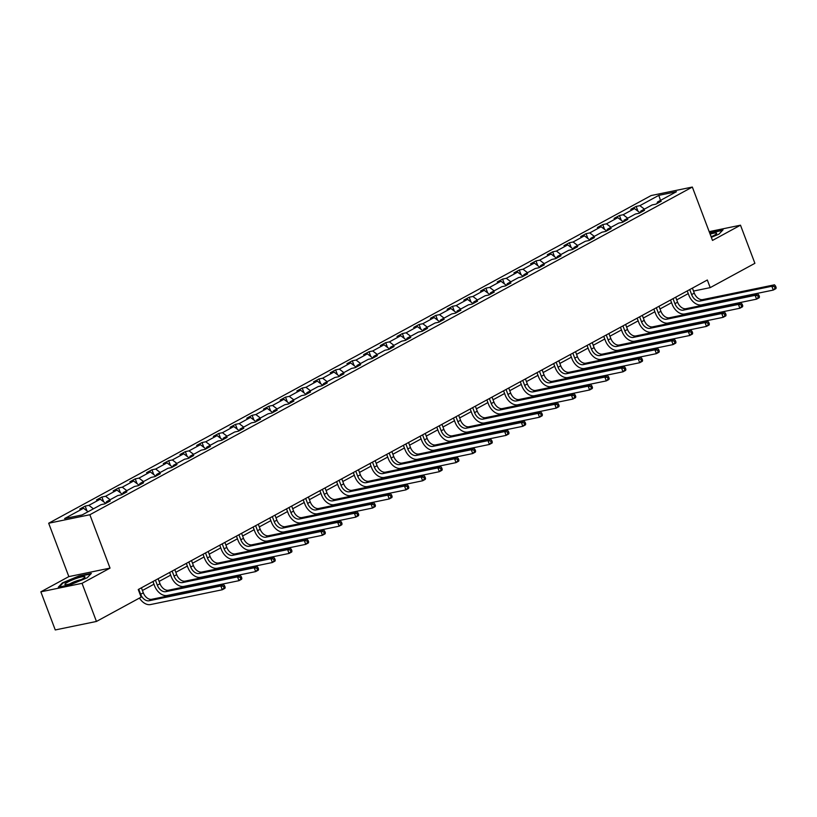 <?xml version="1.0" encoding="UTF-8"?>
<svg xmlns="http://www.w3.org/2000/svg" width="817" height="817" viewBox="0 0 817 817"><rect width="100%" height="100%" fill="white"/><g stroke="black" fill="none" stroke-linecap="round" stroke-linejoin="round"><path stroke-width="1.23" d="M40.85 591.825L82.037 583.328L110.029 568.111L68.842 576.608L40.85 591.825L55.26 629.948L96.447 621.451L141.137 597.145L138.247 589.527L707.328 280.006L710.208 287.625L754.898 263.319L740.488 225.196L709.187 231.65M68.842 576.608L48.673 523.237L651.139 195.549L692.336 187.052L89.86 514.741L48.673 523.237M82.037 583.328L96.447 621.451M88.073 511.728L83.538 508.256L79.811 509.022L85.162 506.111L86.959 510.88M644.409 209.132L639.874 205.659L658.819 195.355L676.415 191.729L657.471 202.034L661.198 201.258L655.847 204.168L652.119 204.944L640.773 211.113L644.501 210.337L639.149 213.247L635.422 214.023L624.076 220.192L627.803 219.426L622.452 222.336L618.724 223.102L607.378 229.271L611.106 228.505L605.754 231.415L602.027 232.181L590.681 238.35L594.408 237.584L589.057 240.494L585.329 241.27L573.983 247.439L577.711 246.663L572.36 249.573L568.632 250.349L557.286 256.518L561.013 255.752L555.662 258.662L551.935 259.428L540.588 265.596L544.316 264.831L538.965 267.741L535.237 268.507L523.891 274.675L527.619 273.909L522.267 276.82L518.54 277.586L507.194 283.765L510.931 282.988L505.57 285.899L501.842 286.675L490.496 292.843L494.234 292.077L488.883 294.988L485.145 295.754L473.799 301.922L477.537 301.156L472.185 304.067L468.447 304.833L457.112 311.001L460.839 310.235L455.488 313.146L451.76 313.912L440.414 320.09L444.142 319.314L438.79 322.225L435.063 323.001L423.717 329.169L427.444 328.403L422.093 331.314L418.365 332.08L407.019 338.248L410.747 337.482L405.395 340.393L401.668 341.159L390.322 347.327L394.049 346.561L388.698 349.472L384.97 350.238L373.624 356.416L377.352 355.64L372.001 358.551L368.273 359.327L356.927 365.495L360.654 364.729L355.303 367.64L351.576 368.406L340.229 374.574L343.957 373.808L338.606 376.719L334.878 377.485L323.532 383.653L327.26 382.887L321.908 385.798L318.181 386.564L306.835 392.742L310.562 391.966L305.211 394.877L301.483 395.653L290.137 401.821L293.875 401.055L288.524 403.966L284.786 404.732L273.44 410.9L277.177 410.134L271.826 413.045L268.088 413.81L256.752 419.979L260.48 419.213L255.129 422.123L251.391 422.889L240.055 429.068L243.783 428.292L238.431 431.202L234.704 431.979L223.358 438.147L227.085 437.381L221.734 440.292L218.006 441.057L206.66 447.226L210.388 446.46L205.036 449.37L201.309 450.136L189.963 456.305L193.69 455.539L188.339 458.449L184.611 459.215L173.265 465.394L176.993 464.618L171.641 467.528L167.914 468.304L156.568 474.473L160.295 473.697L154.944 476.617L151.216 477.383L139.87 483.552L143.598 482.786L138.247 485.696L134.519 486.462L123.173 492.631L126.901 491.865L121.549 494.775L117.822 495.541L106.476 501.72L110.203 500.944L104.852 503.854L101.124 504.63L82.18 514.924L64.594 518.56L83.538 508.256M93.424 508.817L88.89 505.345L85.162 506.111M88.89 505.345L100.236 499.177L96.508 499.943L101.859 497.032L103.657 501.791M110.121 499.738L105.587 496.266L101.859 497.032M105.587 496.266L116.933 490.088L113.195 490.864L118.547 487.953L120.354 492.712M126.809 490.66L122.284 487.177L118.547 487.953M122.284 487.177L133.631 481.009L129.893 481.775L135.244 478.864L137.052 483.633M143.506 481.57L138.982 478.098L135.244 478.864M138.982 478.098L150.328 471.93L146.59 472.696L151.942 469.785L153.749 474.554M160.203 472.492L155.679 469.019L151.942 469.785M155.679 469.019L167.015 462.851L163.288 463.617L168.639 460.706L170.447 465.476M176.901 463.413L172.367 459.94L168.639 460.706M172.367 459.94L183.713 453.762L179.985 454.538L185.336 451.627L187.134 456.386M193.598 454.334L189.064 450.851L185.336 451.627M189.064 450.851L200.41 444.683L196.683 445.449L202.034 442.538L203.831 447.308M210.296 445.245L205.761 441.772L202.034 442.538M205.761 441.772L217.108 435.604L213.38 436.37L218.731 433.459L220.529 438.229M226.993 436.166L222.459 432.693L218.731 433.459M222.459 432.693L233.805 426.525L230.077 427.291L235.429 424.38L237.226 429.15M243.691 427.087L239.156 423.615L235.429 424.38M239.156 423.615L250.502 417.436L246.775 418.212L252.126 415.302L253.924 420.061M260.388 418.008L255.854 414.525L252.126 415.302M255.854 414.525L267.2 408.357L263.472 409.123L268.824 406.212L270.621 410.982M277.086 408.919L272.551 405.446L268.824 406.212M272.551 405.446L283.897 399.278L280.17 400.044L285.521 397.133L287.318 401.903M293.783 399.84L289.249 396.368L285.521 397.133M289.249 396.368L300.595 390.199L296.867 390.965L302.219 388.055L304.016 392.824M310.48 390.761L305.946 387.289L302.219 388.055M305.946 387.289L317.292 381.11L313.565 381.886L318.916 378.976L320.713 383.735M327.168 381.682L322.644 378.2L318.916 378.976M322.644 378.2L333.99 372.031L330.252 372.797L335.603 369.887L337.411 374.656M343.865 372.593L339.341 369.121L335.603 369.887M339.341 369.121L350.687 362.952L346.949 363.718L352.301 360.808L354.108 365.577M360.563 363.514L356.038 360.042L352.301 360.808M356.038 360.042L367.374 353.873L363.647 354.639L368.998 351.729L370.806 356.498M377.26 354.435L372.726 350.963L368.998 351.729M372.726 350.963L384.072 344.784L380.344 345.56L385.695 342.65L387.503 347.409M393.957 345.356L389.423 341.874L385.695 342.65M389.423 341.874L400.769 335.705L397.042 336.471L402.393 333.561L404.19 338.33M410.655 336.267L406.12 332.795L402.393 333.561M406.12 332.795L417.467 326.626L413.739 327.392L419.09 324.482L420.888 329.251M427.352 327.188L422.818 323.716L419.09 324.482M422.818 323.716L434.164 317.547L430.436 318.313L435.788 315.403L437.585 320.172M444.05 318.109L439.515 314.637L435.788 315.403M439.515 314.637L450.861 308.458L447.134 309.235L452.485 306.324L454.283 311.083M460.747 309.03L456.213 305.548L452.485 306.324M456.213 305.548L467.559 299.379L463.831 300.156L469.183 297.235L470.98 302.004M477.445 299.941L472.91 296.469L469.183 297.235M472.91 296.469L484.256 290.301L480.529 291.066L485.88 288.156L487.678 292.925M494.142 290.862L489.608 287.39L485.88 288.156M489.608 287.39L500.954 281.222L497.226 281.988L502.578 279.077L504.375 283.846M510.839 281.783L506.305 278.311L502.578 279.077M506.305 278.311L517.651 272.132L513.924 272.909L519.275 269.998L521.072 274.757M527.537 272.704L523.003 269.222L519.275 269.998M523.003 269.222L534.349 263.054L530.611 263.83L535.962 260.919L537.77 265.678M544.224 263.615L539.7 260.143L535.962 260.919M539.7 260.143L551.046 253.975L547.308 254.741L552.66 251.83L554.467 256.599M560.922 254.536L556.397 251.064L552.66 251.83M556.397 251.064L567.744 244.896L564.006 245.662L569.357 242.751L571.165 247.52M577.619 245.457L573.095 241.985L569.357 242.751M573.095 241.985L584.431 235.807L580.703 236.583L586.055 233.672L587.862 238.431M594.316 236.379L589.782 232.896L586.055 233.672M589.782 232.896L601.128 226.728L597.401 227.504L602.752 224.593L604.56 229.352M611.014 227.289L606.48 223.817L602.752 224.593M606.48 223.817L617.826 217.649L614.098 218.415L619.449 215.504L621.247 220.273M627.711 218.21L623.177 214.738L619.449 215.504M623.177 214.738L634.523 208.57L630.795 209.336L636.147 206.425L637.944 211.195M639.874 205.659L636.147 206.425M106.016 503.221L106.476 501.72M105.73 503.384L100.236 499.177M122.713 494.142L123.173 492.631M122.427 494.305L116.933 490.088M139.411 485.063L139.87 483.552M139.115 485.216L133.631 481.009M156.108 475.984L156.568 474.473M155.812 476.137L150.328 471.93M172.806 466.905L173.265 465.394M172.51 467.058L167.015 462.851M189.503 457.816L189.963 456.305M189.207 457.98L183.713 453.762M206.19 448.737L206.66 447.226M205.904 448.89L200.41 444.683M222.888 439.658L223.358 438.147M222.602 439.812L217.108 435.604M239.585 430.579L240.055 429.068M239.299 430.733L233.805 426.525M256.283 421.49L256.752 419.979M255.997 421.654L250.502 417.436M272.98 412.411L273.44 410.9M272.694 412.565L267.2 408.357M289.678 403.332L290.137 401.821M289.392 403.486L283.897 399.278M306.375 394.254L306.835 392.742M306.089 394.407L300.595 390.199M323.072 385.164L323.532 383.653M322.786 385.328L317.292 381.11M339.77 376.086L340.229 374.574M339.474 376.239L333.99 372.031M356.467 367.007L356.927 365.495M356.171 367.16L350.687 362.952M373.165 357.928L373.624 356.416M372.869 358.081L367.374 353.873M389.862 348.839L390.322 347.327M389.566 349.002L384.072 344.784M406.56 339.76L407.019 338.248M406.263 339.923L400.769 335.705M423.247 330.681L423.717 329.169M422.961 330.834L417.467 326.626M439.944 321.602L440.414 320.09M439.658 321.755L434.164 317.547M456.642 312.513L457.112 311.001M456.356 312.676L450.861 308.458M473.339 303.434L473.799 301.922M473.053 303.597L467.559 299.379M490.037 294.355L490.496 292.843M489.751 294.508L484.256 290.301M506.734 285.276L507.194 283.765M506.448 285.429L500.954 281.222M523.431 276.187L523.891 274.675M523.146 276.35L517.651 272.132M540.129 267.108L540.588 265.596M539.843 267.271L534.349 263.054M556.826 258.029L557.286 256.518M556.53 258.182L551.046 253.975M573.524 248.95L573.983 247.439M573.228 249.103L567.744 244.896M590.221 239.861L590.681 238.35M589.925 240.024L584.431 235.807M606.919 230.782L607.378 229.271M606.622 230.945L601.128 226.728M623.606 221.703L624.076 220.192M623.32 221.856L617.826 217.649M640.303 212.624L640.773 211.113M640.017 212.777L634.523 208.57M657.001 203.535L657.471 202.034M110.029 568.111L89.86 514.741M692.336 187.052L712.495 240.423L740.488 225.196M693.521 291.066L710.208 287.625M142.434 590.487L153.964 584.216M159.121 581.408L170.661 575.137M175.818 572.319L187.359 566.048M192.516 563.24L204.056 556.969M209.213 554.161L220.743 547.89M225.911 545.082L237.441 538.812M242.608 536.003L254.138 529.722M259.306 526.914L270.835 520.643M276.003 517.835L287.533 511.565M292.7 508.756L304.23 502.486M309.398 499.677L320.928 493.397M326.095 490.588L337.625 484.318M342.793 481.509L354.323 475.239M359.49 472.43L371.02 466.16M376.177 463.351L387.718 457.071M392.875 454.262L404.415 447.992M409.572 445.183L421.102 438.913M426.27 436.104L437.8 429.834M442.967 427.025L454.497 420.745M459.665 417.936L471.195 411.666M476.362 408.857L487.892 402.587M493.06 399.779L504.589 393.508M509.757 390.7L521.287 384.419M526.454 381.61L537.984 375.34M543.152 372.532L554.682 366.261M559.849 363.453L571.379 357.182M576.536 354.374L588.077 348.093M593.234 345.285L604.774 339.014M609.931 336.206L621.471 329.935M626.629 327.127L638.159 320.856M643.326 318.048L654.856 311.767M660.024 308.959L671.554 302.688M676.721 299.88L688.251 293.609M660.483 200.39L658.819 195.355M711.331 237.328L718.919 234.162L723.045 229.822L709.626 232.804M91.351 573.401L78.953 575.965L62.419 582.858L58.293 587.198L70.701 584.645L87.225 577.742L91.351 573.401M62.623 583.399L62.419 582.858M689.732 289.575L691.621 294.59A8.241 5.556 -118.5 0 0 700.067 301.065L771.82 286.267L774.496 284.806L702.743 299.604L700.067 301.065M692.408 288.115L694.297 293.129A8.241 5.556 -118.5 0 0 702.743 299.604M776.15 287.615L775.578 286.093L774.506 286.675L775.078 288.197L776.15 287.615L775.936 288.626L773.26 290.076L701.507 304.874A12.367 8.323 61.5 0 1 688.843 295.162L687.24 290.923M775.078 288.197L773.26 290.076L771.82 286.267L774.506 286.675M775.578 286.093L774.496 284.806M673.034 298.654L674.924 303.669A8.241 5.556 -118.5 0 0 683.369 310.143L755.122 295.345L757.798 293.895L686.045 308.693L683.369 310.143M675.71 297.204L677.599 302.208A8.241 5.556 -118.5 0 0 686.045 308.693M759.453 296.694L758.881 295.172L757.808 295.754L758.38 297.276L759.453 296.694L759.238 297.705L756.562 299.155L684.809 313.953A12.367 8.323 61.5 0 1 672.146 304.241L670.543 300.013M758.38 297.276L756.562 299.155L755.122 295.345L757.808 295.754M758.881 295.172L757.798 293.895M656.337 307.733L658.226 312.748A8.241 5.556 -118.5 0 0 666.672 319.222L738.425 304.424L741.101 302.974L669.348 317.772L666.672 319.222M659.013 306.283L660.902 311.297A8.241 5.556 -118.5 0 0 669.348 317.772M742.755 305.783L742.183 304.251L741.111 304.833L741.683 306.365L742.755 305.783L742.541 306.783L739.865 308.244L668.122 323.042A12.367 8.323 61.5 0 1 655.448 313.32L653.845 309.092M741.683 306.365L739.865 308.244L738.425 304.424L741.111 304.833M742.183 304.251L741.101 302.974M711.158 236.869A10.713 1.583 -20.7 0 0 716.458 233.754A10.713 1.583 -20.7 0 0 716.274 233.008A10.713 1.583 -20.7 0 0 710.126 234.152M712.73 236.123A7.333 1.083 -20.7 0 0 711.015 236.491M709.769 233.182L722.524 230.374M84.58 576.588A10.713 1.583 -20.7 0 0 72.151 580.009A10.713 1.583 -20.7 0 0 65.299 584.635A10.713 1.583 -20.7 0 0 65.401 584.645A10.713 1.583 -20.7 0 0 75.501 582.092A10.713 1.583 -20.7 0 0 84.764 577.333A10.713 1.583 -20.7 0 0 84.58 576.588M81.046 579.702A7.333 1.083 -20.7 0 0 69.762 583.971M59.181 587.014L62.919 583.083L78.932 576.404L90.84 573.953M639.64 316.822L641.529 321.827A8.241 5.556 -118.5 0 0 649.985 328.311L721.728 313.514L724.403 312.053L652.66 326.851L649.985 328.311M642.315 315.362L644.204 320.376A8.241 5.556 -118.5 0 0 652.66 326.851M726.058 314.862L725.486 313.34L724.413 313.922L724.985 315.444L726.058 314.862L725.843 315.862L723.168 317.323L651.425 332.121A12.367 8.323 61.5 0 1 638.751 322.409L637.148 318.17M724.985 315.444L723.168 317.323L721.728 313.514L724.413 313.922M725.486 313.34L724.403 312.053M622.942 325.901L624.831 330.916A8.241 5.556 -118.5 0 0 633.287 337.39L705.03 322.592L707.706 321.132L635.963 335.93L633.287 337.39M625.618 324.441L627.507 329.455A8.241 5.556 -118.5 0 0 635.963 335.93M709.36 323.94L708.788 322.419L707.716 323.001L708.298 324.523L709.36 323.94L709.156 324.952L706.48 326.402L634.727 341.2A12.367 8.323 61.5 0 1 622.054 331.488L620.45 327.249M708.298 324.523L706.48 326.402L705.03 322.592L707.716 323.001M708.788 322.419L707.706 321.132M606.245 334.98L608.144 339.995A8.241 5.556 -118.5 0 0 616.59 346.469L688.343 331.671L691.019 330.221L619.266 345.019L616.59 346.469M608.92 333.53L610.82 338.534A8.241 5.556 -118.5 0 0 619.266 345.019M692.663 333.019L692.091 331.498L691.019 332.08L691.601 333.602L692.663 333.019L692.459 334.03L689.783 335.481L618.03 350.279A12.367 8.323 61.5 0 1 605.356 340.566L603.753 336.338M691.601 333.602L689.783 335.481L688.343 331.671L691.019 332.08M692.091 331.498L691.019 330.221M589.547 344.059L591.447 349.073A8.241 5.556 -118.5 0 0 599.892 355.548L671.645 340.75L674.321 339.3L602.568 354.098L599.892 355.548M592.223 342.609L594.122 347.623A8.241 5.556 -118.5 0 0 602.568 354.098M675.965 342.109L675.393 340.577L674.321 341.159L674.903 342.691L675.965 342.109L675.761 343.109L673.085 344.57L601.332 359.368A12.367 8.323 61.5 0 1 588.659 349.645L587.055 345.417M674.903 342.691L673.085 344.57L671.645 340.75L674.321 341.159M675.393 340.577L674.321 339.3M572.85 353.148L574.749 358.152A8.241 5.556 -118.5 0 0 583.195 364.637L654.948 349.839L657.624 348.379L585.871 363.177L583.195 364.637M575.525 351.688L577.425 356.702A8.241 5.556 -118.5 0 0 585.871 363.177M659.278 351.187L658.696 349.666L657.624 350.248L658.206 351.77L659.278 351.187L659.064 352.188L656.388 353.649L584.635 368.447A12.367 8.323 61.5 0 1 571.961 358.734L570.368 354.496M658.206 351.77L656.388 353.649L654.948 349.839L657.624 350.248M658.696 349.666L657.624 348.379M556.152 362.227L558.052 367.242A8.241 5.556 -118.5 0 0 566.498 373.716L638.251 358.918L640.926 357.458L569.173 372.256L566.498 373.716M558.828 360.767L560.728 365.781A8.241 5.556 -118.5 0 0 569.173 372.256M642.581 360.266L641.999 358.745L640.926 359.327L641.508 360.848L642.581 360.266L642.366 361.277L639.691 362.728L567.938 377.525A12.367 8.323 61.5 0 1 555.264 367.813L553.671 363.575M641.508 360.848L639.691 362.728L638.251 358.918L640.926 359.327M641.999 358.745L640.926 357.458M539.455 371.306L541.354 376.32A8.241 5.556 -118.5 0 0 549.8 382.795L621.553 367.997L624.229 366.547L552.476 381.345L549.8 382.795M542.131 369.856L544.03 374.86A8.241 5.556 -118.5 0 0 552.476 381.345M625.883 369.345L625.301 367.824L624.229 368.406L624.811 369.927L625.883 369.345L625.669 370.356L622.993 371.806L551.24 386.604A12.367 8.323 61.5 0 1 538.566 376.892L536.973 372.664M624.811 369.927L622.993 371.806L621.553 367.997L624.229 368.406M625.301 367.824L624.229 366.547M522.757 380.385L524.657 385.399A8.241 5.556 -118.5 0 0 533.103 391.874L604.856 377.076L607.531 375.626L535.778 390.424L533.103 391.874M525.433 378.935L527.333 383.949A8.241 5.556 -118.5 0 0 535.778 390.424M609.186 378.434L608.604 376.903L607.542 377.485L608.114 379.017L609.186 378.434L608.971 379.435L606.296 380.896L534.543 395.694A12.367 8.323 61.5 0 1 521.869 385.971L520.276 381.743M608.114 379.017L606.296 380.896L604.856 377.076L607.542 377.485M608.604 376.903L607.531 375.626M506.07 389.464L507.96 394.478A8.241 5.556 -118.5 0 0 516.405 400.963L588.158 386.165L590.834 384.705L519.081 399.503L516.405 400.963M508.746 388.014L510.635 393.028A8.241 5.556 -118.5 0 0 519.081 399.503M592.488 387.513L591.906 385.992L590.844 386.574L591.416 388.095L592.488 387.513L592.274 388.514L589.598 389.975L517.845 404.772A12.367 8.323 61.5 0 1 505.172 395.06L503.578 390.822M591.416 388.095L589.598 389.975L588.158 386.165L590.844 386.574M591.906 385.992L590.834 384.705M489.373 398.553L491.262 403.567A8.241 5.556 -118.5 0 0 499.708 410.042L571.461 395.244L574.137 393.784L502.384 408.582L499.708 410.042M492.048 397.093L493.938 402.107A8.241 5.556 -118.5 0 0 502.384 408.582M575.791 396.592L575.219 395.071L574.147 395.653L574.719 397.174L575.791 396.592L575.577 397.603L572.901 399.053L501.148 413.851A12.367 8.323 61.5 0 1 488.484 404.139L486.881 399.901M574.719 397.174L572.901 399.053L571.461 395.244L574.147 395.653M575.219 395.071L574.137 393.784M472.675 407.632L474.565 412.646A8.241 5.556 -118.5 0 0 483.01 419.121L554.763 404.323L557.439 402.873L485.686 417.671L483.01 419.121M475.351 406.172L477.24 411.186A8.241 5.556 -118.5 0 0 485.686 417.671M559.094 405.671L558.522 404.149L557.449 404.732L558.021 406.253L559.094 405.671L558.879 406.682L556.203 408.132L484.45 422.93A12.367 8.323 61.5 0 1 471.787 413.218L470.183 408.99M558.021 406.253L556.203 408.132L554.763 404.323L557.449 404.732M558.522 404.149L557.439 402.873M455.978 416.711L457.867 421.725A8.241 5.556 -118.5 0 0 466.313 428.2L538.066 413.402L540.742 411.952L468.989 426.75L466.313 428.2M458.654 415.261L460.543 420.275A8.241 5.556 -118.5 0 0 468.989 426.75M542.396 414.76L541.824 413.228L540.752 413.81L541.324 415.342L542.396 414.76L542.182 415.761L539.506 417.221L467.753 432.019A12.367 8.323 61.5 0 1 455.089 422.297L453.486 418.069M541.324 415.342L539.506 417.221L538.066 413.402L540.752 413.81M541.824 413.228L540.742 411.952M439.28 425.79L441.17 430.804A8.241 5.556 -118.5 0 0 449.626 437.289L521.369 422.491L524.044 421.031L452.301 435.829L449.626 437.289M441.956 424.34L443.845 429.354A8.241 5.556 -118.5 0 0 452.301 435.829M525.699 423.839L525.127 422.318L524.054 422.9L524.626 424.421L525.699 423.839L525.484 424.84L522.809 426.3L451.066 441.098A12.367 8.323 61.5 0 1 438.392 431.386L436.789 427.148M524.626 424.421L522.809 426.3L521.369 422.491L524.054 422.9M525.127 422.318L524.044 421.031M422.583 434.879L424.472 439.893A8.241 5.556 -118.5 0 0 432.928 446.368L504.671 431.57L507.347 430.11L435.604 444.908L432.928 446.368M425.259 433.418L427.148 438.433A8.241 5.556 -118.5 0 0 435.604 444.908M509.001 432.918L508.429 431.396L507.357 431.979L507.929 433.5L509.001 432.918L508.787 433.929L506.111 435.379L434.368 450.177A12.367 8.323 61.5 0 1 421.695 440.465L420.091 436.227M507.929 433.5L506.111 435.379L504.671 431.57L507.357 431.979M508.429 431.396L507.347 430.11M405.886 443.958L407.785 448.972A8.241 5.556 -118.5 0 0 416.231 455.447L487.974 440.649L490.649 439.189L418.907 453.997L416.231 455.447M408.561 442.497L410.461 447.512A8.241 5.556 -118.5 0 0 418.907 453.997M492.304 441.997L491.732 440.475L490.66 441.057L491.242 442.579L492.304 441.997L492.1 443.008L489.424 444.458L417.671 459.256A12.367 8.323 61.5 0 1 404.997 449.544L403.394 445.306M491.242 442.579L489.424 444.458L487.974 440.649L490.66 441.057M491.732 440.475L490.649 439.189M389.188 453.037L391.088 458.051A8.241 5.556 -118.5 0 0 399.533 464.526L471.286 449.728L473.962 448.278L402.209 463.076L399.533 464.526M391.864 451.587L393.763 456.601A8.241 5.556 -118.5 0 0 402.209 463.076M475.606 451.086L475.034 449.554L473.962 450.136L474.544 451.668L475.606 451.086L475.402 452.087L472.726 453.547L400.973 468.345A12.367 8.323 61.5 0 1 388.3 458.623L386.696 454.395M474.544 451.668L472.726 453.547L471.286 449.728L473.962 450.136M475.034 449.554L473.962 448.278M372.491 462.116L374.39 467.13A8.241 5.556 -118.5 0 0 382.836 473.605L454.589 458.807L457.265 457.357L385.512 472.155L382.836 473.605M375.166 460.665L377.066 465.68A8.241 5.556 -118.5 0 0 385.512 472.155M458.919 460.165L458.337 458.633L457.265 459.215L457.847 460.747L458.919 460.165L458.705 461.166L456.029 462.626L384.276 477.424A12.367 8.323 61.5 0 1 371.602 467.712L369.999 463.474M457.847 460.747L456.029 462.626L454.589 458.807L457.265 459.215M458.337 458.633L457.265 457.357M355.793 471.205L357.693 476.219A8.241 5.556 -118.5 0 0 366.139 482.694L437.892 467.896L440.567 466.436L368.814 481.233L366.139 482.694M358.469 469.744L360.368 474.759A8.241 5.556 -118.5 0 0 368.814 481.233M442.222 469.244L441.64 467.722L440.567 468.304L441.149 469.826L442.222 469.244L442.007 470.255L439.332 471.705L367.579 486.503A12.367 8.323 61.5 0 1 354.905 476.791L353.312 472.553M441.149 469.826L439.332 471.705L437.892 467.896L440.567 468.304M441.64 467.722L440.567 466.436M339.096 480.284L340.995 485.298A8.241 5.556 -118.5 0 0 349.441 491.773L421.194 476.975L423.87 475.514L352.117 490.312L349.441 491.773M341.772 478.823L343.671 483.838A8.241 5.556 -118.5 0 0 352.117 490.312M425.524 478.323L424.942 476.801L423.87 477.383L424.452 478.905L425.524 478.323L425.31 479.334L422.634 480.784L350.881 495.582A12.367 8.323 61.5 0 1 338.207 485.87L336.614 481.632M424.452 478.905L422.634 480.784L421.194 476.975L423.87 477.383M424.942 476.801L423.87 475.514M322.398 489.363L324.298 494.377A8.241 5.556 -118.5 0 0 332.744 500.852L404.497 486.054L407.172 484.604L335.419 499.401L332.744 500.852M325.074 487.912L326.974 492.927A8.241 5.556 -118.5 0 0 335.419 499.401M408.827 487.412L408.245 485.88L407.183 486.462L407.754 487.994L408.827 487.412L408.612 488.413L405.937 489.873L334.184 504.671A12.367 8.323 61.5 0 1 321.51 494.949L319.917 490.721M407.754 487.994L405.937 489.873L404.497 486.054L407.183 486.462M408.245 485.88L407.172 484.604M305.701 498.441L307.601 503.456A8.241 5.556 -118.5 0 0 316.046 509.931L387.799 495.133L390.475 493.682L318.722 508.48L316.046 509.931M308.387 496.991L310.276 502.006A8.241 5.556 -118.5 0 0 318.722 508.48M392.129 496.491L391.547 494.959L390.485 495.541L391.057 497.073L392.129 496.491L391.915 497.492L389.239 498.952L317.486 513.75A12.367 8.323 61.5 0 1 304.812 504.028L303.219 499.8M391.057 497.073L389.239 498.952L387.799 495.133L390.485 495.541M391.547 494.959L390.475 493.682M289.014 507.531L290.903 512.545A8.241 5.556 -118.5 0 0 299.349 519.02L371.102 504.222L373.777 502.761L302.024 517.559L299.349 519.02M291.689 506.07L293.579 511.085A8.241 5.556 -118.5 0 0 302.024 517.559M375.432 505.57L374.85 504.048L373.788 504.63L374.36 506.152L375.432 505.57L375.217 506.571L372.542 508.031L300.789 522.829A12.367 8.323 61.5 0 1 288.125 513.117L286.522 508.879M374.36 506.152L372.542 508.031L371.102 504.222L373.788 504.63M374.85 504.048L373.777 502.761M272.316 516.61L274.206 521.624A8.241 5.556 -118.5 0 0 282.651 528.099L354.404 513.301L357.08 511.84L285.327 526.638L282.651 528.099M274.992 515.149L276.881 520.163A8.241 5.556 -118.5 0 0 285.327 526.638M358.734 514.649L358.163 513.127L357.09 513.709L357.662 515.231L358.734 514.649L358.52 515.66L355.844 517.11L284.091 531.908A12.367 8.323 61.5 0 1 271.428 522.196L269.824 517.958M357.662 515.231L355.844 517.11L354.404 513.301L357.09 513.709M358.163 513.127L357.08 511.84M255.619 525.688L257.508 530.703A8.241 5.556 -118.5 0 0 265.954 537.178L337.707 522.38L340.383 520.929L268.63 535.727L265.954 537.178M258.295 524.238L260.184 529.253A8.241 5.556 -118.5 0 0 268.63 535.727M342.037 523.738L341.465 522.206L340.393 522.788L340.965 524.32L342.037 523.738L341.823 524.739L339.147 526.189L267.394 540.987A12.367 8.323 61.5 0 1 254.73 531.275L253.127 527.047M340.965 524.32L339.147 526.189L337.707 522.38L340.393 522.788M341.465 522.206L340.383 520.929M238.921 534.767L240.811 539.782A8.241 5.556 -118.5 0 0 249.256 546.256L321.01 531.458L323.685 530.008L251.932 544.806L249.256 546.256M241.597 533.317L243.486 538.332A8.241 5.556 -118.5 0 0 251.932 544.806M325.34 532.817L324.768 531.285L323.695 531.867L324.267 533.399L325.34 532.817L325.125 533.818L322.449 535.278L250.707 550.076A12.367 8.323 61.5 0 1 238.033 540.354L236.43 536.126M324.267 533.399L322.449 535.278L321.01 531.458L323.695 531.867M324.768 531.285L323.685 530.008M222.224 543.856L224.113 548.871A8.241 5.556 -118.5 0 0 232.569 555.346L304.312 540.548L306.988 539.087L235.245 553.885L232.569 555.346M224.9 542.396L226.789 547.41A8.241 5.556 -118.5 0 0 235.245 553.885M308.642 541.896L308.07 540.374L306.998 540.956L307.57 542.478L308.642 541.896L308.428 542.897L305.752 544.357L234.009 559.155A12.367 8.323 61.5 0 1 221.336 549.443L219.732 545.205M307.57 542.478L305.752 544.357L304.312 540.548L306.998 540.956M308.07 540.374L306.988 539.087M205.527 552.935L207.416 557.95A8.241 5.556 -118.5 0 0 215.872 564.424L287.615 549.627L290.29 548.166L218.547 562.964L215.872 564.424M208.202 551.475L210.092 556.489A8.241 5.556 -118.5 0 0 218.547 562.964M291.945 550.975L291.373 549.453L290.301 550.035L290.883 551.557L291.945 550.975L291.74 551.986L289.065 553.436L217.312 568.234A12.367 8.323 61.5 0 1 204.638 558.522L203.035 554.283M290.883 551.557L289.065 553.436L287.615 549.627L290.301 550.035M291.373 549.453L290.29 548.166M188.829 562.014L190.729 567.029A8.241 5.556 -118.5 0 0 199.174 573.503L270.927 558.705L273.603 557.255L201.85 572.053L199.174 573.503M191.505 560.564L193.404 565.568A8.241 5.556 -118.5 0 0 201.85 572.053M275.247 560.053L274.675 558.532L273.603 559.114L274.185 560.636L275.247 560.053L275.043 561.065L272.367 562.515L200.614 577.313A12.367 8.323 61.5 0 1 187.941 567.601L186.337 563.373M274.185 560.636L272.367 562.515L270.927 558.705L273.603 559.114M274.675 558.532L273.603 557.255M172.132 571.093L174.031 576.108A8.241 5.556 -118.5 0 0 182.477 582.582L254.23 567.784L256.906 566.334L185.153 581.132L182.477 582.582M174.807 569.643L176.707 574.657A8.241 5.556 -118.5 0 0 185.153 581.132M258.55 569.143L257.978 567.611L256.906 568.193L257.488 569.725L258.55 569.143L258.346 570.143L255.67 571.604L183.917 586.402A12.367 8.323 61.5 0 1 171.243 576.679L169.64 572.451M257.488 569.725L255.67 571.604L254.23 567.784L256.906 568.193M257.978 567.611L256.906 566.334M155.434 580.182L157.334 585.186A8.241 5.556 -118.5 0 0 165.78 591.671L237.533 576.873L240.208 575.413L168.455 590.211L165.78 591.671M158.11 578.722L160.009 583.736A8.241 5.556 -118.5 0 0 168.455 590.211M241.863 578.222L241.281 576.7L240.208 577.282L240.79 578.804L241.863 578.222L241.648 579.222L238.972 580.683L167.219 595.481A12.367 8.323 61.5 0 1 154.546 585.769L152.953 581.53M240.79 578.804L238.972 580.683L237.533 576.873L240.208 577.282M241.281 576.7L240.208 575.413M138.737 589.261L140.636 594.276A8.241 5.556 -118.5 0 0 149.082 600.75L220.835 585.952L223.511 584.492L151.758 599.29L149.082 600.75M141.412 587.801L143.312 592.815A8.241 5.556 -118.5 0 0 151.758 599.29M225.165 587.3L224.583 585.779L223.511 586.361L224.093 587.883L225.165 587.3L224.951 588.311L222.275 589.762L150.522 604.56A12.367 8.323 61.5 0 1 139.452 598.064M224.093 587.883L222.275 589.762L220.835 585.952L223.511 586.361M224.583 585.779L223.511 584.492M694.297 293.129L691.621 294.59M677.599 302.208L674.924 303.669M660.902 311.297L658.226 312.748M644.204 320.376L641.529 321.827M627.507 329.455L624.831 330.916M610.82 338.534L608.144 339.995M594.122 347.623L591.447 349.073M577.425 356.702L574.749 358.152M560.728 365.781L558.052 367.242M544.03 374.86L541.354 376.32M527.333 383.949L524.657 385.399M510.635 393.028L507.96 394.478M493.938 402.107L491.262 403.567M477.24 411.186L474.565 412.646M460.543 420.275L457.867 421.725M443.845 429.354L441.17 430.804M427.148 438.433L424.472 439.893M410.461 447.512L407.785 448.972M393.763 456.601L391.088 458.051M377.066 465.68L374.39 467.13M360.368 474.759L357.693 476.219M343.671 483.838L340.995 485.298M326.974 492.927L324.298 494.377M310.276 502.006L307.601 503.456M293.579 511.085L290.903 512.545M276.881 520.163L274.206 521.624M260.184 529.253L257.508 530.703M243.486 538.332L240.811 539.782M226.789 547.41L224.113 548.871M210.092 556.489L207.416 557.95M193.404 565.568L190.729 567.029M176.707 574.657L174.031 576.108M160.009 583.736L157.334 585.186M143.312 592.815L140.636 594.276"/></g></svg>
